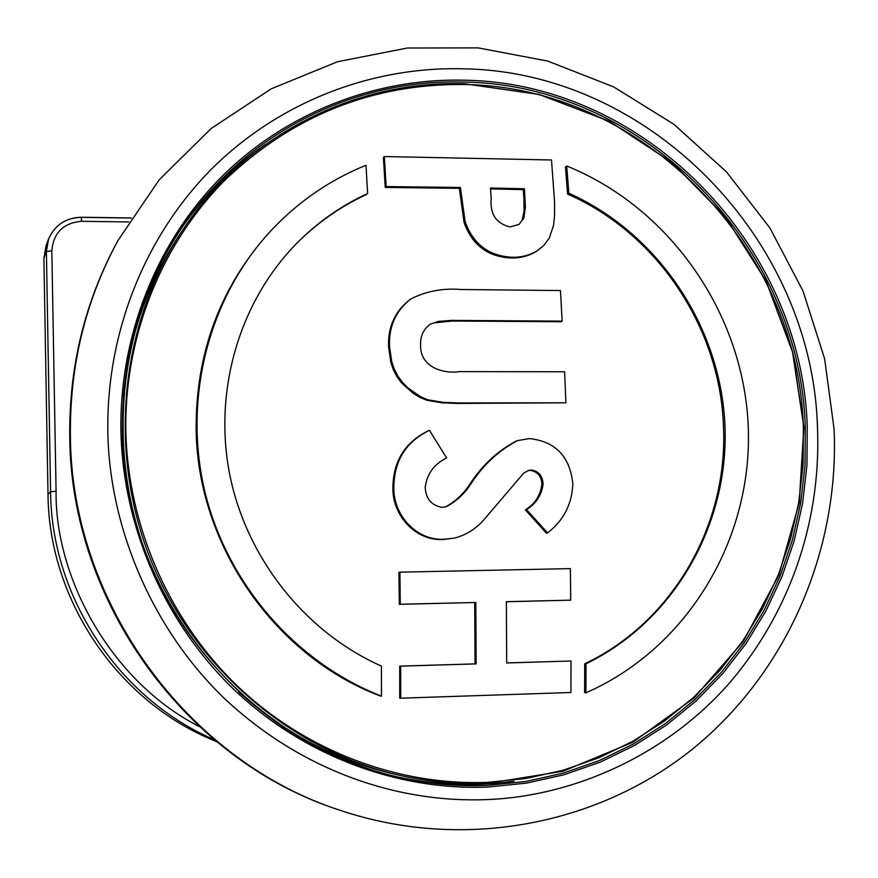 <?xml version="1.0" encoding="UTF-8"?>
<svg xmlns="http://www.w3.org/2000/svg" width="878" height="878" viewBox="0 0 878 878"><rect width="100%" height="100%" fill="white"/><g stroke="black" fill="none" stroke-linecap="round" stroke-linejoin="round"><path stroke-width="1.32" d="M128.803 221.958L81.643 221.289C63.414 222.924 53.47 232.747 51.824 250.757L46.391 251.646L50.584 491.702L56.082 491.252C54.886 577.603 110.727 681.427 199.295 726.567M214.188 739.671C118.903 698.712 51.407 597.106 50.584 491.702L48.005 494.369L43.9 258.099L46.391 251.646L48.553 239.101C54.71 225.13 65.565 217.876 81.116 217.349L81.215 217.239C65.63 217.777 54.743 225.064 48.553 239.101L46.04 245.752L43.9 258.099M48.005 494.369C48.762 600.892 118.936 703.146 216.383 741.493M180.725 229.235C204.102 195.531 232.308 167.27 265.365 144.464M464.506 80.216C375.652 77.912 286.437 112.373 221.465 176.917C156.942 241.834 119.287 335.275 120.923 431.416C123.096 527.535 164.779 622.743 233.702 689.285C303.02 755.431 396.746 790.716 487.74 787.061L526.328 783.143L563.983 774.78L600.212 762.137L634.585 745.422L666.698 724.899L696.188 700.863L722.726 673.645L746.015 643.618L765.825 611.154L781.958 576.67L794.25 540.585L802.602 503.313L806.937 465.307L807.244 427.004C802.207 245.533 645.308 82.795 464.506 80.216M107.851 431.746C109.059 521.993 148.591 625.531 224.592 698.636C302.471 771.663 398.897 803.326 487.531 799.562C573.071 796.214 666.183 755.738 730.342 682.019C794.239 606.599 821.215 514.278 817.462 427.158C812.183 239.815 650.368 71.733 463.529 68.813C371.712 66.322 279.402 101.815 212.103 168.488C145.287 235.567 106.216 332.224 107.851 431.746M514.091 781.179C474.329 786.82 434.434 785.173 394.398 776.24M389.503 346.217L391.72 361.626L394.233 369.034L397.833 376.025L402.464 382.358L407.952 387.944L420.76 396.834L427.937 399.808L442.984 402.333L458.173 402.958L565.915 402.793L457.12 403.441L441.952 402.815L426.906 400.28L419.75 397.306L413.121 393.289L401.498 382.874L396.867 376.53L393.289 369.572L390.787 362.208L388.57 346.799C387.802 326.967 394.957 311.207 410.015 299.519L410.992 298.849C395.901 310.549 388.745 326.342 389.503 346.217L388.57 346.799M565.915 402.793L564.609 371.767L459.392 371.613C442.38 374.226 419.936 366.411 420.628 345.405C420.09 336.351 423.317 329.283 430.308 324.201L438.122 321.436L451.457 320.393L562.15 321.128L560.91 321.743L452.093 321.019L433.183 323.016M536.765 251.108L535.843 251.679C528.249 256.178 519.798 258.275 510.491 257.967C487.608 256.672 472.134 244.852 464.078 222.507L459.348 188.331L385.233 187.442L383.401 157.469L384.323 156.536L386.155 186.564L385.233 187.442M381.469 696.133C296.27 662.912 227.995 584.902 205.254 493.249C182.822 401.498 207.252 302.208 267 235.03C294.997 203.948 327.988 180.692 365.983 165.273L367.619 193.5C341.015 205.781 317.265 222.518 296.369 243.7C239.387 301.922 213.178 390.677 229.751 474.669C246.608 558.595 305.335 632.259 381.425 666.095L381.469 696.133L380.536 696.067C275.099 656.524 197.506 545.37 196.145 429.715C195.673 354.8 219.05 290.168 266.286 235.831L266.649 235.436M367.619 193.5L366.73 194.367C340.346 206.549 316.76 223.122 295.985 244.084M723.45 426.017C720.037 327.428 657.194 233.274 567.594 194.082L565.465 166.886L566.705 165.986C670.134 207.801 743.326 313.424 748.221 425.819C753.094 538.137 688.308 647.975 585.922 692.808L586.021 663.801L584.726 663.79C673.02 622.03 728.4 524.506 723.45 426.017M585.922 692.808L584.627 692.742L584.726 663.79M445.585 506.891C455.539 501.382 463.716 493.666 470.114 483.756C482.285 465.12 497.672 450.886 516.264 441.03M547.576 532.924C563.435 520.698 571.852 504.444 572.851 484.184C570.096 456.582 555.587 441.382 529.346 438.583L517.427 440.635C498.77 450.524 483.361 464.791 471.201 483.438C464.714 493.601 456.34 501.382 446.09 506.771L442.062 507.352C431.46 505.487 425.841 498.814 425.193 487.323C427.015 473.78 434.16 464.012 446.628 458.009L429.452 430.308C406.218 441.623 394.354 460.401 393.849 486.631C392.729 514.793 416.622 541.199 444.487 539.224L454.266 538.159C465.746 535.207 475.503 529.214 483.537 520.193L523.804 473.012L528.611 470.465L531.75 470.015C538.982 471.453 542.758 476.15 543.087 484.107C541.616 495.126 536.107 503.621 526.537 509.591L547.576 532.924L546.357 533.155L525.351 509.866C534.867 503.972 540.376 495.488 541.88 484.436C541.572 476.524 537.797 471.837 530.564 470.367L528.007 470.652M454.266 538.159L443.456 539.443C415.568 541.43 391.807 515.035 392.905 486.95C393.432 460.731 405.274 441.996 428.442 430.736L429.452 430.308M399.709 666.128L400.675 666.139L400.708 698.186L399.731 698.109L399.709 666.128L475.042 663.878L474.702 602.506L399.314 604.349L398.941 572.313L399.907 572.16L400.28 604.251L399.314 604.349M400.708 698.186L570.919 692.512L571.007 661.002L506.694 662.967L506.365 601.671L570.722 600.157L506.365 601.748M506.694 662.923L571.007 661.002M567.594 194.082L568.834 193.226C658.357 233.328 720.717 326.737 724.965 425.589C729.113 524.407 674.139 621.119 586.021 663.801M393.849 486.631L392.905 486.95M444.487 539.224L443.456 539.443M531.75 470.015L530.564 470.367M543.087 484.107L541.88 484.436M526.537 509.591L525.351 509.866M570.722 600.157L570.36 568.615L399.907 572.16M400.28 604.251L474.702 602.506M475.799 602.407L476.139 663.889L475.042 663.878M476.139 663.889L400.675 666.139M464.495 83.805C356.644 80.107 247.947 133.708 184.709 227.018L181.779 231.298C148.426 280.51 128.956 335.637 123.392 396.669M238.739 691.985C284.209 733.086 335.89 760.425 393.783 774.001L398.831 775.164C428.266 781.881 457.811 784.625 487.488 783.395L562.974 771.257L632.851 742.228L693.829 698.153L743.15 641.522L778.753 575.277L799.21 502.677L803.831 427.136L792.549 352.111L765.989 280.96L725.327 216.877L672.328 162.803L609.31 121.285L539.037 94.451L464.681 83.816M510.491 257.967L511.633 257.232C520.906 257.55 529.368 255.454 537.04 250.932L543.954 245.313L549.222 238.168L553.568 225.306L554.523 216.12L554.578 202.236L551.505 159.983L384.323 156.536M386.155 186.564L460.401 187.464L459.348 188.331M460.401 187.464L465.142 221.695L464.078 222.507M465.142 221.695C473.198 244.084 488.706 255.926 511.633 257.232M562.15 321.128L560.471 290.552L460.851 289.499C443.061 288.006 426.434 291.123 410.992 298.849M568.834 193.226L566.705 165.986M490.473 188.013L524.429 188.759L525.384 207.417L523.859 217.909L518.997 224.461L509.8 226.941C496.081 223.363 489.88 213.914 491.186 198.604L490.473 188.013M525.099 198.143L523.936 198.988L523.266 189.615L524.429 188.759M523.266 189.615L490.528 188.902M523.936 198.988L524.067 211.302L522.125 220.115L523.288 219.302M51.824 250.757L56.082 491.252M81.643 221.289L81.215 217.239L131.316 217.963M131.25 218.062L81.292 217.349M464.221 82.082C644.123 84.606 800.297 246.553 805.291 427.147L804.994 465.263L800.67 503.083L792.351 540.168L780.114 576.089L764.058 610.397L744.335 642.696L721.156 672.581L694.75 699.656L665.403 723.56L633.444 743.984L599.235 760.6L563.182 773.178L525.724 781.486L487.323 785.382C457.021 786.655 426.862 783.791 396.823 776.81C245.302 744.105 123.194 592.716 122.393 431.548C121.669 355.985 141.567 287.863 182.108 227.161C245.599 132.677 355.349 78.318 464.221 82.082M117.509 241.351L117.147 242.032C84.749 301.966 68.956 366.949 69.757 436.97C70.712 602.418 186.191 760.6 338.985 809.922L340.434 810.416C187.398 761.072 71.316 602.209 70.394 436.114C69.592 365.863 85.429 300.715 117.871 240.682L117.147 242.032C84.793 301.867 69.011 366.806 69.801 436.838C70.723 602.396 186.421 760.732 338.985 809.922L339.709 810.164M464.868 84.529C373.095 83.41 293.142 115.259 224.987 180.1C161.343 244.205 124.226 336.428 125.85 431.296C128.012 526.141 169.136 620.077 237.137 685.751C305.522 751.052 397.997 785.898 487.806 782.342L525.911 778.49L563.072 770.247L598.84 757.791L632.786 741.306L664.503 721.057L693.631 697.341L719.839 670.485L742.843 640.841L762.422 608.794L778.358 574.75L790.507 539.114L798.76 502.315L803.063 464.78L803.359 426.938C798.42 247.706 643.387 86.988 464.868 84.529M184.709 227.018C121.362 319.779 106.929 447.143 149.512 556.652C192.436 666.04 289.378 749.889 398.831 775.164C428.266 781.881 457.833 784.625 487.509 783.395L562.974 771.268L632.884 742.239L693.883 698.164L743.238 641.511L778.852 575.255L799.32 502.633L803.941 427.07L792.658 352.023L766.077 280.861L725.382 216.767L672.361 162.693L609.31 121.186L538.993 94.363L464.594 83.761C356.698 80.063 247.958 133.697 184.709 227.018M471.201 483.438L470.114 483.756M453.136 320.393L452.093 321.019M465.746 402.98L464.671 403.463M391.983 775.68L396.823 776.81C287.347 751.085 190.482 666.984 147.493 557.442C104.855 447.78 119.068 320.283 182.108 227.161L179.321 231.276M340.434 810.416C461.477 851.001 595.975 826.011 691.48 749.933C786.732 673.283 839.434 551.099 834.1 429.133L824.607 358.707L802.997 290.969L769.94 228.028L726.457 171.858L673.843 124.27L613.656 86.9L547.762 61.087L478.225 47.895L407.337 48.016L337.525 61.723L271.28 88.81L211.071 128.572L159.247 179.77L117.871 240.682M266.286 235.831L267 235.03"/></g></svg>
